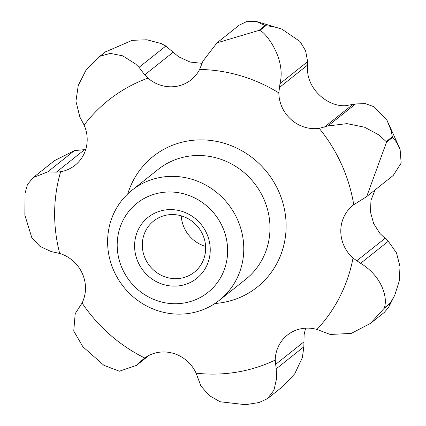 <?xml version="1.0" encoding="UTF-8"?>
<svg xmlns="http://www.w3.org/2000/svg" width="426" height="426" viewBox="0 0 426 426"><rect width="100%" height="100%" fill="white"/><g stroke="black" fill="none" stroke-linecap="round" stroke-linejoin="round"><path stroke-width="0.64" d="M113.95 271.069A70.263 66.674 51.5 0 1 131.938 190.278A70.263 66.674 51.5 0 1 237.431 219.433A70.263 66.674 51.5 0 1 219.449 300.223A70.263 66.674 51.5 0 1 113.95 271.069M122.337 268.801A56.988 54.081 51.5 0 1 149.132 196.051A56.988 54.081 51.5 0 1 222.494 226.914A56.988 54.081 51.5 0 1 195.699 299.664A56.988 54.081 51.5 0 1 122.337 268.801M302.375 357.558L294.749 373.783L282.726 386.531L267.533 398.624L273.955 390.184L276.708 377.984L276.176 368.857L303.844 346.833L302.375 357.558M104.237 52.819L104.849 52.35A195.172 185.203 51.5 0 1 105.366 51.972L132.204 40.332L146.927 39.772L161.268 43.585L165.826 46.035L178.643 56.802L190.129 62.058L202.142 63.357M104.849 52.35L97.506 58.176L85.924 70.338L78.277 85.36L75.94 101.207L79.838 116.964L84.119 125.095A35.129 33.334 51.5 0 1 75.029 165.277A35.129 33.334 51.5 0 1 60.646 171.737L56.312 172.168L47.685 171.896L33.185 177.589L27.424 184.586L25.081 193.186L24.846 215.098L31.822 237.708L39.943 246.366L51.147 251.564L59.709 253.454A35.129 33.334 51.5 0 1 82.074 302.998L75.194 313.658L73.751 331.034L82.873 346.759L103.907 365.316L119.397 371.216L136.49 365.37L144.728 357.989A35.129 33.334 51.5 0 1 196.104 373.165L200.896 385.977L209.225 395.546L220.04 401.75L245.573 404.7L259.141 402.511L267.533 398.624M217.015 42.845L239.305 25.107L247.261 21.3L256.132 21.396L265.164 25.512L259.051 30.374L217.015 42.845L202.978 61.078L199.597 69.47A35.129 33.334 51.5 0 1 191.098 79.854A35.129 33.334 51.5 0 1 147.944 78.123L144.712 74.88L139.057 67.335L135.606 64.012L122.704 55.822L110.377 53.394L100.541 56.04L99.258 56.839L105.366 51.972M205.614 246.43A32.695 31.023 51.5 0 1 184.154 227.66A32.695 31.023 51.5 0 1 181.252 215.828M145.25 258.625A32.695 31.023 51.5 0 1 153.621 221.03A32.695 31.023 51.5 0 1 202.712 234.598A32.695 31.023 51.5 0 1 194.341 272.193A32.695 31.023 51.5 0 1 145.25 258.625M138.115 262.203A39.032 37.041 51.5 0 1 156.47 212.372A39.032 37.041 51.5 0 1 206.716 233.512A39.032 37.041 51.5 0 1 188.361 283.343A39.032 37.041 51.5 0 1 138.115 262.203M375.12 189.879L370.993 200.199L370.45 211.903L373.634 223.559L379.965 233.501L388.283 241.292L396.484 252.874L399.987 266.452L399.343 280.739L394.795 295.106L390.424 303.019L384.316 307.881C388.038 297.678 381.888 276.154 360.614 263.316L353.021 258.119A35.129 33.334 51.5 0 1 352.957 205.348A35.129 33.334 51.5 0 1 353.729 204.752L366.68 196.594L386.504 142.247L392.618 137.38L396.558 142.252L400.094 149.217L401.154 163.126L393.225 175.469L366.68 196.594M276.176 368.857L275.217 360.061A35.129 33.334 51.5 0 1 287.374 335.081A35.129 33.334 51.5 0 1 316.96 329.458L330.23 334.458L351.264 333.409L370.583 323.323L384.023 308.456L390.131 303.594L388.672 307.242L384.374 312.349L370.886 323.078M47.685 171.896L74.449 150.596L85.706 149.547M33.185 177.589L54.416 160.693L74.449 150.596M139.057 67.335L165.826 46.035M327.945 125.947L319.207 128.348A35.129 33.334 51.5 0 1 278.833 92.905L279.973 83.672C286.528 57.579 263.88 30.39 259.684 30.56L265.797 25.698L273.561 26.7L281.756 29.059L299.995 41.466L305.607 50.737L307.62 61.669L307.705 72.511C309.542 90.738 328.329 106.782 345.534 105.712L355.614 103.923L365.417 103.651L374.135 106.804L387.016 120.361L391.036 130.255L392.341 136.767L386.233 141.634L378.916 134.951L364.597 127.225L346.966 123.636L327.945 125.947L355.614 103.923M279.973 83.672L307.62 61.669M360.614 263.316L388.283 241.292M305.58 328.18L304.111 334.735L303.844 346.833M138.498 363.628L148.552 355.625M127.752 193.921A83.533 79.268 51.5 0 1 171.05 145.846A83.533 79.268 51.5 0 1 278.577 191.088A83.533 79.268 51.5 0 1 239.305 297.721A83.533 79.268 51.5 0 1 214.96 303.488M131.938 190.278L158.147 169.415A70.263 66.674 51.5 0 1 173.196 160.517A70.263 66.674 51.5 0 1 263.641 198.575A70.263 66.674 51.5 0 1 245.658 279.365L219.449 300.223M275.217 360.061A155.357 147.423 51.5 0 1 268.646 363.011A155.357 147.423 51.5 0 1 196.104 373.165M98.741 57.217A195.172 185.203 51.5 0 1 99.258 56.839M84.119 125.095A155.357 147.423 51.5 0 1 141.709 80.557A155.357 147.423 51.5 0 1 147.944 78.123M56.312 172.168L84.572 149.67M144.712 74.88L172.977 52.382M279.232 87.628L307.418 65.194M356.668 260.909L384.928 238.416M275.462 364.518L303.727 342.025M141.432 360.726L145.788 357.254M324.298 127.182L352.483 104.748M59.709 253.454A155.357 147.423 51.5 0 1 60.646 171.737M144.728 357.989A155.357 147.423 51.5 0 1 82.074 302.998M199.597 69.47A155.357 147.423 51.5 0 1 278.833 92.905M259.051 30.374A195.172 185.203 51.5 0 1 259.684 30.56M353.021 258.119A155.357 147.423 51.5 0 1 316.96 329.458M384.316 307.881A195.172 185.203 51.5 0 1 384.023 308.456M386.233 141.634A195.172 185.203 51.5 0 1 386.504 142.247M319.207 128.348A155.357 147.423 51.5 0 1 353.729 204.752M265.164 25.512A195.172 185.203 51.5 0 1 265.797 25.698M390.424 303.019A195.172 185.203 51.5 0 1 390.131 303.594M392.341 136.767A195.172 185.203 51.5 0 1 392.618 137.38M104.737 52.435L105.904 51.578M149.057 355.369L136.49 365.37M104.317 52.755L97.597 58.101M256.132 21.396L281.756 29.059M394.795 295.106L388.672 307.242M400.094 149.217L387.186 120.68"/></g></svg>
